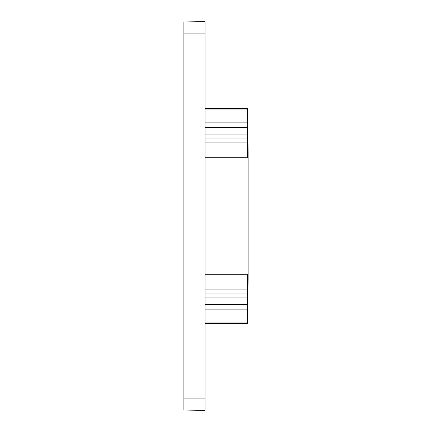<?xml version="1.0" encoding="UTF-8"?>
<svg xmlns="http://www.w3.org/2000/svg" width="432" height="432" viewBox="0 0 432 432"><rect width="100%" height="100%" fill="white"/><g stroke="black" fill="none" stroke-linecap="round" stroke-linejoin="round"><path stroke-width="0.65" d="M205.011 21.6L183.897 21.967L183.897 410.033L205.011 410.4L205.011 21.6M247.46 157.766L248.022 157.766L248.022 274.234L247.46 274.234L247.509 307.125L247.18 307.125L247.072 304.349L247.072 309.906L247.536 323.536L248.103 278.678L248.103 153.322L247.703 114.021C247.639 108.572 247.547 107.217 247.439 109.955L247.072 127.651L247.18 124.875L247.509 124.875L247.46 157.766L205.011 157.766M247.536 323.536L205.011 323.536M247.46 274.234L205.011 274.234M247.509 307.125L247.18 307.125M247.072 304.349L205.011 304.349M247.072 309.906L205.011 309.906M205.011 108.464L247.536 108.464L247.439 109.955L205.011 109.955M247.509 124.875L247.18 124.875M247.072 122.094L205.011 122.094M247.072 127.651L205.011 127.651M205.011 33.08L183.897 33.08M205.011 398.92L183.897 398.92M247.46 289.899L205.011 289.899M247.487 293.9L205.011 293.9M247.509 297.902L205.011 297.902M247.439 322.045L205.011 322.045M247.509 134.098L205.011 134.098M247.487 138.1L205.011 138.1M247.46 142.101L205.011 142.101"/></g></svg>
